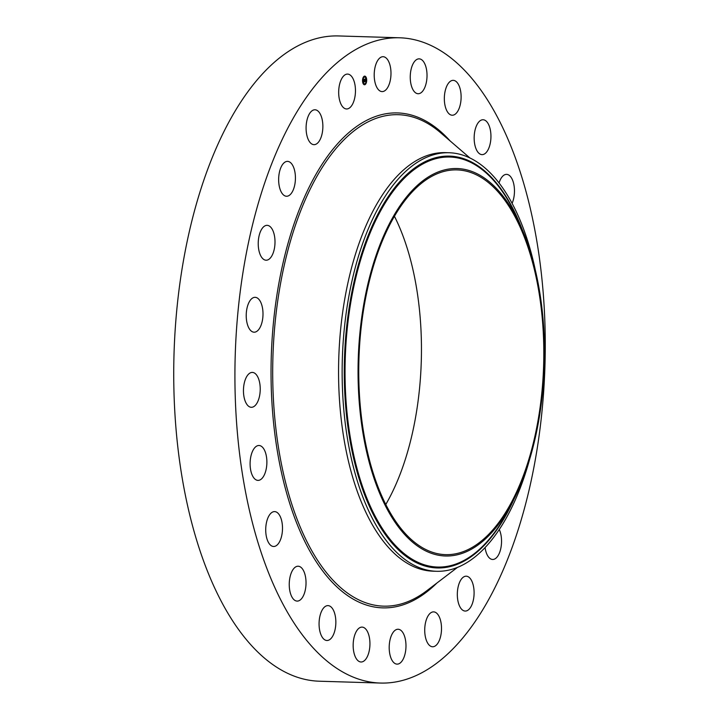 <?xml version="1.0" encoding="UTF-8"?>
<svg xmlns="http://www.w3.org/2000/svg" width="719" height="719" viewBox="0 0 719 719"><rect width="100%" height="100%" fill="white"/><g stroke="black" fill="none" stroke-linecap="round" stroke-linejoin="round"><path stroke-width="1.08" d="M378.976 90.235A17.445 8.376 -88.3 0 1 374.473 70.588A17.445 8.376 -88.3 0 1 383.128 56.711A17.445 8.376 -88.3 0 1 386.22 58.077A17.445 8.376 -88.3 0 1 390.723 77.724A17.445 8.376 -88.3 0 1 382.068 91.592A17.445 8.376 -88.3 0 1 378.976 90.235M380.36 683.05L319.173 681.208A322.777 155.007 -88.3 0 1 188.845 233.657A322.777 155.007 -88.3 0 1 338.64 35.95L399.827 37.792A322.777 155.007 -88.3 0 1 530.155 485.343A322.777 155.007 -88.3 0 1 380.36 683.05A322.777 155.007 -88.3 0 1 250.032 235.499A322.777 155.007 -88.3 0 1 399.827 37.792M529.552 459.54A209.364 100.543 -88.3 0 1 436.514 571.29L432.901 571.174A209.364 100.543 -88.3 0 1 348.364 280.877A209.364 100.543 -88.3 0 1 445.528 152.635L449.141 152.743A209.364 100.543 -88.3 0 1 528.456 243.417A209.364 100.543 -88.3 0 1 535.278 269.895M436.514 571.29A209.364 100.543 -88.3 0 1 357.208 480.616A209.364 100.543 -88.3 0 1 351.977 280.985A209.364 100.543 -88.3 0 1 449.141 152.743M372.011 472.068A193.833 93.084 -88.3 0 1 396.07 211.862A193.833 93.084 -88.3 0 1 521.76 228.525A193.833 93.084 -88.3 0 1 530.55 252.468A193.833 93.084 -88.3 0 1 513.564 500.02A193.833 93.084 -88.3 0 1 372.011 472.068M534.801 436.757A192.458 92.427 -88.3 0 1 445.474 554.646A192.458 92.427 -88.3 0 1 367.769 287.78A192.458 92.427 -88.3 0 1 457.086 169.9A192.458 92.427 -88.3 0 1 534.801 436.757M394.443 216.293A192.458 92.427 -88.3 0 1 412.418 433.063A192.458 92.427 -88.3 0 1 385.743 504.549M367.005 630.77A17.445 8.376 -88.3 0 1 369.332 650.318A17.445 8.376 -88.3 0 1 361.028 661.992A17.445 8.376 -88.3 0 1 356.094 658.343A17.445 8.376 -88.3 0 1 353.775 638.787A17.445 8.376 -88.3 0 1 362.079 627.112A17.445 8.376 -88.3 0 1 367.005 630.77M445.807 108.344A17.445 8.376 -88.3 0 1 445.429 89.929A17.445 8.376 -88.3 0 1 453.258 80.348A17.445 8.376 -88.3 0 1 459.648 87.242A17.445 8.376 -88.3 0 1 460.025 105.657A17.445 8.376 -88.3 0 1 452.206 115.229A17.445 8.376 -88.3 0 1 445.807 108.344M334.38 612.507A17.445 8.376 -88.3 0 1 334.757 630.923A17.445 8.376 -88.3 0 1 326.929 640.494A17.445 8.376 -88.3 0 1 320.539 633.601A17.445 8.376 -88.3 0 1 320.162 615.185A17.445 8.376 -88.3 0 1 327.99 605.614A17.445 8.376 -88.3 0 1 334.38 612.507M474.639 143.791A17.445 8.376 -88.3 0 1 483.078 119.749A17.445 8.376 -88.3 0 1 490.466 130.597A17.445 8.376 -88.3 0 1 482.027 154.63A17.445 8.376 -88.3 0 1 474.639 143.791M305.548 577.06A17.445 8.376 -88.3 0 1 297.109 601.093A17.445 8.376 -88.3 0 1 289.721 590.254A17.445 8.376 -88.3 0 1 298.16 566.221A17.445 8.376 -88.3 0 1 305.548 577.06M499.058 182.959A17.445 8.376 -88.3 0 1 506.598 174.366A17.445 8.376 -88.3 0 1 514.445 189.609A17.445 8.376 -88.3 0 1 512.099 203.333M282.477 526.856A17.445 8.376 -88.3 0 1 273.588 546.485A17.445 8.376 -88.3 0 1 265.742 531.233A17.445 8.376 -88.3 0 1 274.64 511.604A17.445 8.376 -88.3 0 1 282.477 526.856M266.74 465.301A17.445 8.376 -88.3 0 1 257.968 480.382A17.445 8.376 -88.3 0 1 250.239 460.582A17.445 8.376 -88.3 0 1 259.02 445.501A17.445 8.376 -88.3 0 1 266.74 465.301M259.415 396.609A17.445 8.376 -88.3 0 1 251.317 407.296A17.445 8.376 -88.3 0 1 244.271 383.101A17.445 8.376 -88.3 0 1 252.369 372.415A17.445 8.376 -88.3 0 1 259.415 396.609M260.988 325.446A17.445 8.376 -88.3 0 1 254.086 332.196A17.445 8.376 -88.3 0 1 246.887 322.319A17.445 8.376 -88.3 0 1 248.235 304.074A17.445 8.376 -88.3 0 1 255.137 297.315A17.445 8.376 -88.3 0 1 262.336 307.193A17.445 8.376 -88.3 0 1 260.988 325.446M520.367 487.626A17.445 8.376 -88.3 0 1 519.612 489.567M271.36 256.665A17.445 8.376 -88.3 0 1 266.093 260.215A17.445 8.376 -88.3 0 1 258.525 248.226A17.445 8.376 -88.3 0 1 261.869 228.885A17.445 8.376 -88.3 0 1 267.144 225.335A17.445 8.376 -88.3 0 1 274.703 237.333A17.445 8.376 -88.3 0 1 271.36 256.665M499.265 529.49A17.445 8.376 -88.3 0 1 495.948 558.187A17.445 8.376 -88.3 0 1 492.632 559.472A17.445 8.376 -88.3 0 1 485.073 547.545M289.829 194.957A17.445 8.376 -88.3 0 1 286.504 196.251A17.445 8.376 -88.3 0 1 278.72 182.051A17.445 8.376 -88.3 0 1 284.239 162.665A17.445 8.376 -88.3 0 1 287.564 161.371A17.445 8.376 -88.3 0 1 295.347 175.571A17.445 8.376 -88.3 0 1 289.829 194.957M465.058 576.323A17.445 8.376 -88.3 0 1 466.236 576.189A17.445 8.376 -88.3 0 1 474.1 592.654A17.445 8.376 -88.3 0 1 466.361 610.925A17.445 8.376 -88.3 0 1 465.184 611.06A17.445 8.376 -88.3 0 1 457.32 594.595A17.445 8.376 -88.3 0 1 465.058 576.323M315.129 144.528A17.445 8.376 -88.3 0 1 313.951 144.663A17.445 8.376 -88.3 0 1 306.087 128.198A17.445 8.376 -88.3 0 1 313.826 109.917A17.445 8.376 -88.3 0 1 315.003 109.782A17.445 8.376 -88.3 0 1 322.867 126.247A17.445 8.376 -88.3 0 1 315.129 144.528M434.653 612.04A17.445 8.376 -88.3 0 1 441.448 630.635A17.445 8.376 -88.3 0 1 432.586 646.758A17.445 8.376 -88.3 0 1 431.58 646.606A17.445 8.376 -88.3 0 1 424.785 628.011A17.445 8.376 -88.3 0 1 433.647 611.878A17.445 8.376 -88.3 0 1 434.653 612.04M345.533 108.803A17.445 8.376 -88.3 0 1 338.739 90.217A17.445 8.376 -88.3 0 1 347.601 74.084A17.445 8.376 -88.3 0 1 348.607 74.246A17.445 8.376 -88.3 0 1 355.402 92.832A17.445 8.376 -88.3 0 1 346.54 108.964A17.445 8.376 -88.3 0 1 345.533 108.803M401.211 630.608A17.445 8.376 -88.3 0 1 405.714 650.264A17.445 8.376 -88.3 0 1 397.068 664.131A17.445 8.376 -88.3 0 1 393.967 662.774A17.445 8.376 -88.3 0 1 389.464 643.128A17.445 8.376 -88.3 0 1 398.119 629.251A17.445 8.376 -88.3 0 1 401.211 630.608M413.182 90.073A17.445 8.376 -88.3 0 1 410.855 70.525A17.445 8.376 -88.3 0 1 419.159 58.85A17.445 8.376 -88.3 0 1 424.093 62.508A17.445 8.376 -88.3 0 1 426.412 82.056A17.445 8.376 -88.3 0 1 418.107 93.731A17.445 8.376 -88.3 0 1 413.182 90.073M362.574 81.445A4.314 2.076 -88.3 0 1 364.749 76.124A4.314 2.076 -88.3 0 1 366.654 79.45A4.314 2.076 -88.3 0 1 364.488 84.761A4.314 2.076 -88.3 0 1 362.574 81.445M363.005 81.229A3.406 1.636 -88.3 0 1 364.722 77.041A3.406 1.636 -88.3 0 1 366.223 79.656A3.406 1.636 -88.3 0 1 364.515 83.844A3.406 1.636 -88.3 0 1 363.005 81.229M364.731 81.669L365.27 78.973L365.342 81.22L365.612 80.654L365.8 81.157L364.731 81.669M364.893 81.22L365.198 78.856L364.875 81.22M363.724 82.191L364.335 81.732L363.859 80.591L364.461 79.396L364.65 81.741L363.724 82.191M363.787 80.537L363.886 81.346L363.814 80.546M364.156 80.609L363.886 79.494L364.407 79.243L364.156 80.609M365.791 77.095L365.791 77.095A4.314 2.076 91.7 0 1 366.411 79.288M364.326 81.615L363.751 82.056M365.54 81.094L364.749 81.571M364.371 84.752A4.314 2.076 91.7 0 0 366.088 82.73M366.223 82.254A4.314 2.076 91.7 0 0 366.456 79.809M365.558 77.05L365.674 76.897A4.314 2.076 91.7 0 0 364.632 76.133M364.605 77.05A3.406 1.636 91.7 0 0 364.488 77.041A3.406 1.636 91.7 0 0 363.185 78.254M363.032 78.677A3.406 1.636 91.7 0 0 362.762 81.076L362.682 81.229M362.825 81.589A3.406 1.636 91.7 0 0 363.571 83.467L363.212 83.764M363.67 83.557A3.406 1.636 91.7 0 0 364.281 83.835A3.406 1.636 91.7 0 0 364.398 83.835M457.518 567.354L426.753 590.757A245.817 118.051 -88.3 0 1 301.755 530.586A245.817 118.051 -88.3 0 1 284.248 265.311A245.817 118.051 -88.3 0 1 440.576 132.718L469.875 157.937M436.828 583.091A247.57 118.887 -88.3 0 1 304.128 540.086A247.57 118.887 -88.3 0 1 282.666 264.61A247.57 118.887 -88.3 0 1 450.166 140.978M513.932 499.31A206.011 98.925 -88.3 0 1 359.096 478.728A206.011 98.925 91.7 0 1 387.137 198.282A206.011 98.925 91.7 0 1 522.084 229.253M513.564 500.02L509.609 507.812A205.113 98.503 -88.3 0 1 359.806 478.225A205.113 98.503 -88.3 0 1 385.267 202.884A205.113 98.503 -88.3 0 1 518.273 220.517L521.76 228.525"/></g></svg>
